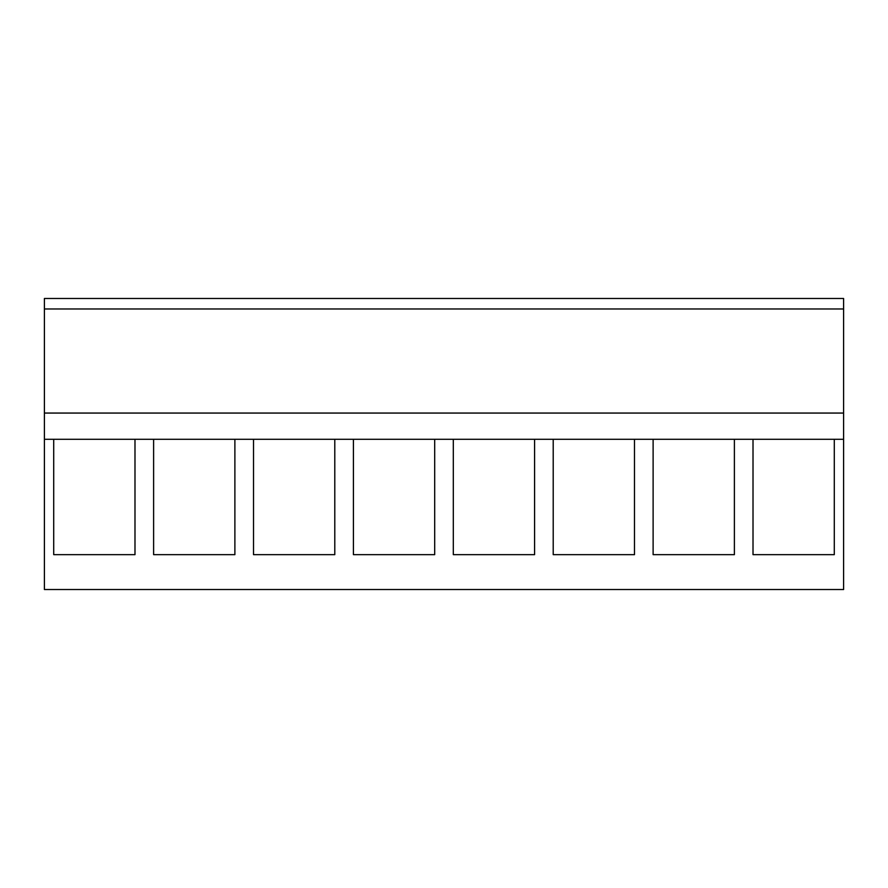 <?xml version="1.0" encoding="UTF-8"?>
<svg xmlns="http://www.w3.org/2000/svg" width="888" height="888" viewBox="0 0 888 888"><rect width="100%" height="100%" fill="white"/><g stroke="black" fill="none" stroke-linecap="round" stroke-linejoin="round"><path stroke-width="1.33" d="M44.4 439.283L44.4 589.521L843.6 589.521L843.6 413.064L44.4 413.064L44.4 439.283L53.713 439.283L53.713 554.656L134.987 554.656L134.987 439.283L153.613 439.283L153.613 554.656L234.887 554.656L234.887 439.283L253.513 439.283L253.513 554.656L334.787 554.656L334.787 439.283L353.413 439.283L353.413 554.656L434.687 554.656L434.687 439.283L453.313 439.283L453.313 554.656L534.587 554.656L534.587 439.283L553.213 439.283L553.213 554.656L634.487 554.656L634.487 439.283L653.113 439.283L653.113 554.656L734.387 554.656L734.387 439.283L753.013 439.283L753.013 554.656L834.287 554.656L834.287 439.283L843.6 439.283M44.4 308.969L44.4 413.064L843.6 413.064L843.6 298.479L44.4 298.479L44.4 308.969L843.6 308.969M134.987 439.283L53.713 439.283L134.987 439.283M234.887 439.283L153.613 439.283L234.887 439.283M334.787 439.283L253.513 439.283L334.787 439.283M434.687 439.283L353.413 439.283L434.687 439.283M534.587 439.283L453.313 439.283L534.587 439.283M634.487 439.283L553.213 439.283L634.487 439.283M734.387 439.283L653.113 439.283L734.387 439.283M834.287 439.283L753.013 439.283L834.287 439.283"/></g></svg>
